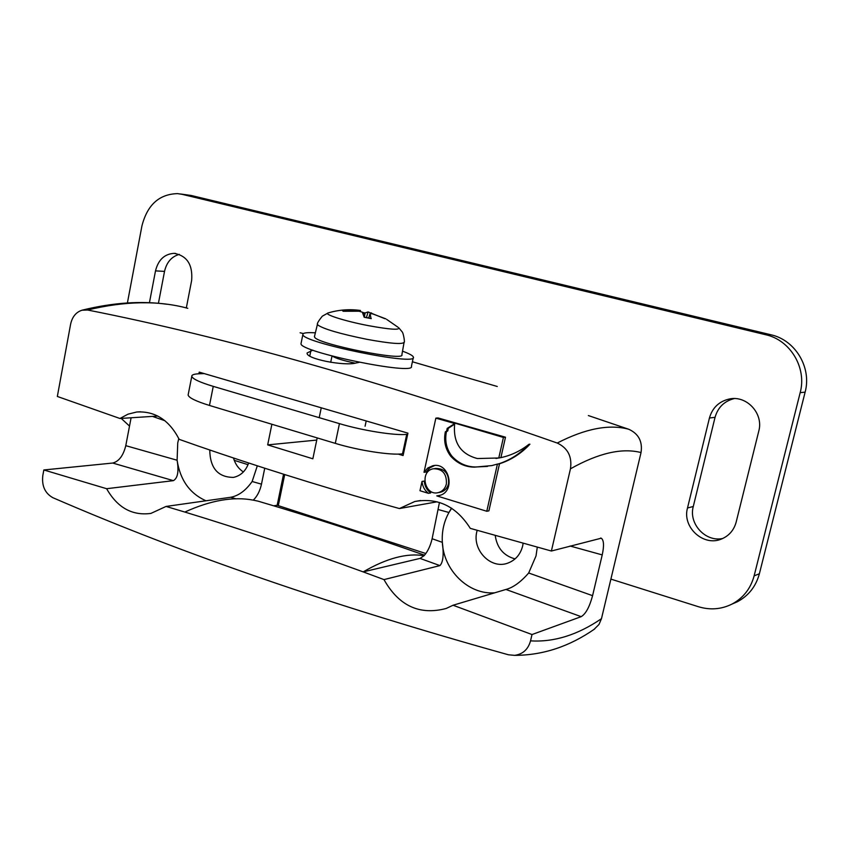 <?xml version="1.0" encoding="UTF-8"?>
<svg xmlns="http://www.w3.org/2000/svg" width="849" height="849" viewBox="0 0 849 849"><rect width="100%" height="100%" fill="white"/><g stroke="black" fill="none" stroke-linecap="round" stroke-linejoin="round"><path stroke-width="1.27" d="M407.69 434.253L406.735 434.359C395.284 435.76 362.565 430.592 339.441 423.64L213.248 386.369C199.695 382.273 192.543 378.919 191.789 376.309C191.672 374.77 194.315 373.921 199.727 373.74L204.269 373.602M188.266 394.286L188.117 395.029C188.849 397.799 195.97 401.269 209.48 405.451L213.248 386.369M339.441 423.64L335.302 443.369L209.48 405.451M403.487 453.706L402.522 453.822L406.735 434.359M335.302 443.369C358.352 450.437 391.028 455.478 402.522 453.822M610.898 579.114L698.525 606.748C710.157 610.251 721.3 609.359 731.965 604.106L737.388 601.75C748.606 595.722 755.939 586.394 759.388 573.754L805.117 392.153C811.888 367.564 795.301 340.024 770.913 334.771L191.078 195.45L180.487 193.986M759.388 573.754L754.124 575.866C750.654 588.612 743.268 598.025 731.965 604.106M754.124 575.866L800.183 392.641L805.117 392.153M770.913 334.771L765.702 334.729C790.281 340.035 806.996 367.819 800.183 392.641M765.702 334.729L182.153 194.336L191.078 195.45M127.403 302.955L141.91 226.004C147.291 204.874 159.188 194.081 177.611 193.625L182.153 194.336M129.515 426.081L121.205 418.419M234.228 460.328L248.035 464.679M149.435 302.722L155.505 270.873C158.285 259.805 164.494 253.968 174.119 253.342C187.035 255.708 192.882 264.75 191.641 280.467L186.324 307.932M709.435 418.016C712.385 407.775 718.986 401.439 729.249 399.019C746.611 395.029 763.803 413.569 758.773 431.122L736.157 522.114C733.961 530.094 729.164 535.698 721.756 538.903C703.683 547.106 681.927 527.24 687.51 507.978L709.435 418.016L715.049 417.326L693.283 506.503C688.401 523.695 705.519 542.405 722.796 538.457M732.178 604.01L737.388 601.75M734.205 398.584C724.282 401.131 717.904 407.371 715.049 417.326M179.341 254.371C171.594 256.557 166.648 262.235 164.526 271.393L158.423 303.305M495.975 458.471L501.292 457.537C511.353 455.319 520.564 450.915 528.927 444.314L529.946 444.186C521.244 453.504 511.098 460.031 499.509 463.766L497.418 464.074L486.785 511.268L436.779 495.89L439.113 495.551C456.168 492.187 449.535 461.421 432.714 465.761L427.726 468.043L424.012 472.309L435.855 418.132L454.703 423.524L447.158 428.437L446.701 430.963L445.343 431.844C443.518 440.843 445.322 448.972 450.734 456.221C457.282 463.352 465.156 467.003 474.358 467.152L491.804 465.602L497.418 464.074M528.927 444.314C520.225 453.642 510.069 460.179 498.459 463.925M487.517 466.419L475.429 466.992C466.228 466.844 458.364 463.204 451.817 456.072C446.415 448.834 444.621 440.727 446.436 431.738L447.794 430.846L448.251 428.331L454.565 424.213M594.056 629.374L598.98 624.482L601.474 618.677L641.037 452.549C642.682 441.512 638.597 433.754 628.769 429.265C609.274 423.948 585.428 428.543 557.231 443.04C381.923 381.562 225.367 337.212 87.564 310.002L81.992 310.214C75.996 312.188 72.197 316.868 70.594 324.276L57.339 396.462L119.953 418.493L127.987 414.174L136.689 412.009C155.006 410.905 169.163 420.022 179.181 439.347L197.891 445.927C254.488 465.507 314.554 484.397 378.092 502.597L399.412 508.551L414.779 501.515C437.755 497.365 456.263 506.312 470.293 528.365L551.383 551.022L601.241 538.202C603.883 540.113 604.212 545.684 602.228 554.906L592.581 595.669L528.683 572.99L536.016 555.957L537.3 547.085M557.231 443.04C567.832 448.06 572.247 456.656 570.454 468.828L551.383 551.022M317.197 437.904L312.846 458.789L267.679 444.887L271.882 424.256M198.889 373.772L199.218 372.127L407.934 433.149L403.084 455.542L398.255 454.098M499.509 463.766L488.897 510.843L486.785 511.268M436.779 495.89L439.379 495.487M434.667 465.517L429.838 467.81L426.23 471.98L424.012 472.309M435.855 418.132L438.063 417.941L505.495 437.203L500.889 457.622M434.624 468.563L435.473 468.446C444.685 468.393 449.047 473.445 448.58 483.612C447.402 488.164 444.727 491.04 440.589 492.218L439.251 492.452M422.017 481.425L424.235 481.086C424.723 486.095 426.867 490.053 430.666 492.961L428.448 493.333L419.979 490.722L422.017 481.425C422.494 486.445 424.638 490.414 428.448 493.333M475.429 466.992L474.358 467.152M451.817 456.072L450.734 456.221M446.436 431.738L445.343 431.844M446.394 483.962C445.216 488.525 442.541 491.401 438.392 492.59C424.638 496.474 419.215 471.184 433.266 468.765C442.488 468.712 446.871 473.774 446.394 483.962M455.796 423.418L503.415 437.447L498.788 457.982L477.371 458.545C460.391 454.003 452.835 442.329 454.703 423.524M448.251 428.331L447.158 428.437M447.794 430.846L446.701 430.963M499.838 457.844L498.788 457.982M505.495 437.203L503.415 437.447M588.368 415.564L628.769 429.265M257.321 465.814L252.132 481.51C245.764 490.542 238.622 495.795 230.705 497.27L236.128 498.851M424.553 555.182C366.715 534.838 311.212 516.818 258.022 501.143L253.267 500.146C257.205 496.368 259.943 491.04 261.481 484.153L264.739 468.213M253.267 500.146C233.454 496.336 210.648 500.305 184.838 512.053L166.054 506.439L230.705 497.27M205.978 500.783C189.794 493.587 180.168 480.067 177.101 460.232L125.779 445.672C123.307 455.648 118.945 461.442 112.705 463.045L173.387 480.651C177.749 478.199 178.99 471.386 177.101 460.232L177.738 442.934L178.789 438.519M173.387 480.651L106.624 488.706L43.84 469.964L112.705 463.045M119.953 418.493L157.797 416.052M439.453 502.449L432.12 538.733C430.411 545.918 427.726 551.574 424.086 555.702L420.032 558.409L439.92 565.604C443.136 562.325 443.942 554.577 442.34 542.352C443.592 570.432 468.627 594.947 494.68 592.814M451.668 508.243L448.951 512.499L451.488 508.127M438.54 509.623L448.951 512.499C443.91 521.583 441.703 531.538 442.34 542.352L432.12 538.733M528.683 572.99C520.745 582.085 513.157 587.582 505.93 589.461L581.172 616.661C585.725 613.986 589.524 606.982 592.581 595.669M283.555 474.209L277.167 505.272L425.858 553.527M267.679 444.887L316.741 440.079M581.172 616.661L532.005 634.543L453.058 605.241L446.16 608.478C419.565 615.514 398.839 605.889 383.981 579.602L363.192 571.886C301.002 549.261 241.551 529.309 184.838 512.053M420.032 558.409L363.192 571.886C386.592 558.26 406.894 552.858 424.086 555.702M166.054 506.439L150.91 513.412C132.189 515.916 117.427 507.681 106.624 488.706M532.005 634.543L530.54 640.857C528.152 649.4 522.846 654.229 514.621 655.354L508.466 654.791C334.315 606.26 182.439 553.888 52.84 497.684C44.986 493.269 41.643 485.883 42.811 475.536L43.84 469.964M399.412 508.551L437.182 501.791M453.058 605.241L505.93 589.461M439.92 565.604L383.981 579.602M277.167 505.272L273.675 505.813M300.111 332.776L303.39 333.561M412.402 361.77L497.259 386.486M87.564 310.002C125.143 300.939 158.551 300.376 187.778 308.304M312.857 350.159L307.105 352.972C305.608 358.872 344.397 366.312 355.986 363.011L359.233 362.332M125.779 445.672L131.096 417.782M523.154 543.127L522.666 545.949C520.426 554.546 515.428 560.287 507.681 563.163C490.871 569.583 471.948 549.993 476.851 531.57L477.18 530.285M495.2 535.326C496.962 547.87 503.584 555.734 515.067 558.907M209.756 450.002C210.064 468.117 217.949 477.255 233.422 477.403C240.713 475.811 245.786 471.015 248.651 462.992M233.475 457.982C235.226 464.106 238.527 468.765 243.376 471.959M284.702 474.57L278.302 505.643M355.115 363.17C343.102 360.581 335.567 358.236 332.511 356.156M384.852 318.693L368.116 311.933L365.028 312.941L362.481 312.421M362.502 312.453L365.049 312.941L364.348 317.155M360.432 310.437L342.264 310.384L343.781 311.137M371.066 318.587L370.058 313.599L372.594 313.865L385.86 318.863M342.264 310.384L343.166 311.275L358.968 311.222L362.332 312.167L364.2 317.25L371.268 318.619M398.712 327.714C400.102 330.261 390.031 329.571 368.487 325.655C344.344 321.071 322.217 313.907 328.478 312.846C338.804 309.811 349.3 308.994 359.965 310.416M404.039 342.614L401.885 354.702C405.801 361.748 318.226 344.301 314.692 337.297L314.512 336.321M315.361 332.829C306.956 332.309 302.796 332.861 302.881 334.474L301.002 343.665C299.135 351.911 415.946 375.852 411.425 366.312L413.283 357.673M302.881 334.474C301.087 342.38 417.995 366.365 413.389 357.174C413.07 355.71 409.441 353.715 402.511 351.168M687.51 507.978L693.283 506.503M155.505 270.873L164.526 271.393M261.481 484.153L252.132 481.51M152.47 416.392L164.939 420.733M570.104 546.024L602.228 554.906M601.474 618.677C577.67 634.925 554.026 642.322 530.54 640.857M570.454 468.828C598.386 453.101 621.903 447.678 641.037 452.549M310.904 350.531L309.779 356.018M363.022 313.536L365.028 313.95M317.505 324.01L317.696 324.912C323.384 328.977 339.802 333.784 366.927 339.324C390.466 343.612 402.861 344.577 404.103 342.232C405.058 343.272 403.498 332.734 402.002 331.683L399.115 328.181M357.896 310.235L357.726 311.105M370.079 313.674L368.753 318.035M368.116 311.933L366.407 317.579M371.469 312.878L371.342 313.557M188.117 395.029L191.789 376.309M729.249 399.019L733.674 398.584M174.119 253.342L175.69 253.458M440.589 492.218L438.392 492.59M434.423 465.528L432.714 465.761M600.614 538.033L601.241 538.202M414.779 501.515L420.616 500.496M514.621 655.354C542.872 655.311 569.573 646.503 594.735 628.918M82.533 310.076C112.949 302.637 141.04 300.695 166.797 304.239M140.541 411.776L136.689 412.009M332.023 356.018L330.707 362.321M321.251 407.807L319.203 417.666M366.206 420.945L365.081 426.219M371.151 318.471L364.168 317.112M314.417 336.735L317.409 324.392C316.921 323.628 318.534 320.901 322.27 316.21L328.107 312.952M397.884 327.152L386.773 319.457M370.058 313.599L368.71 318.025M360.454 310.447L360.337 311.424"/></g></svg>
